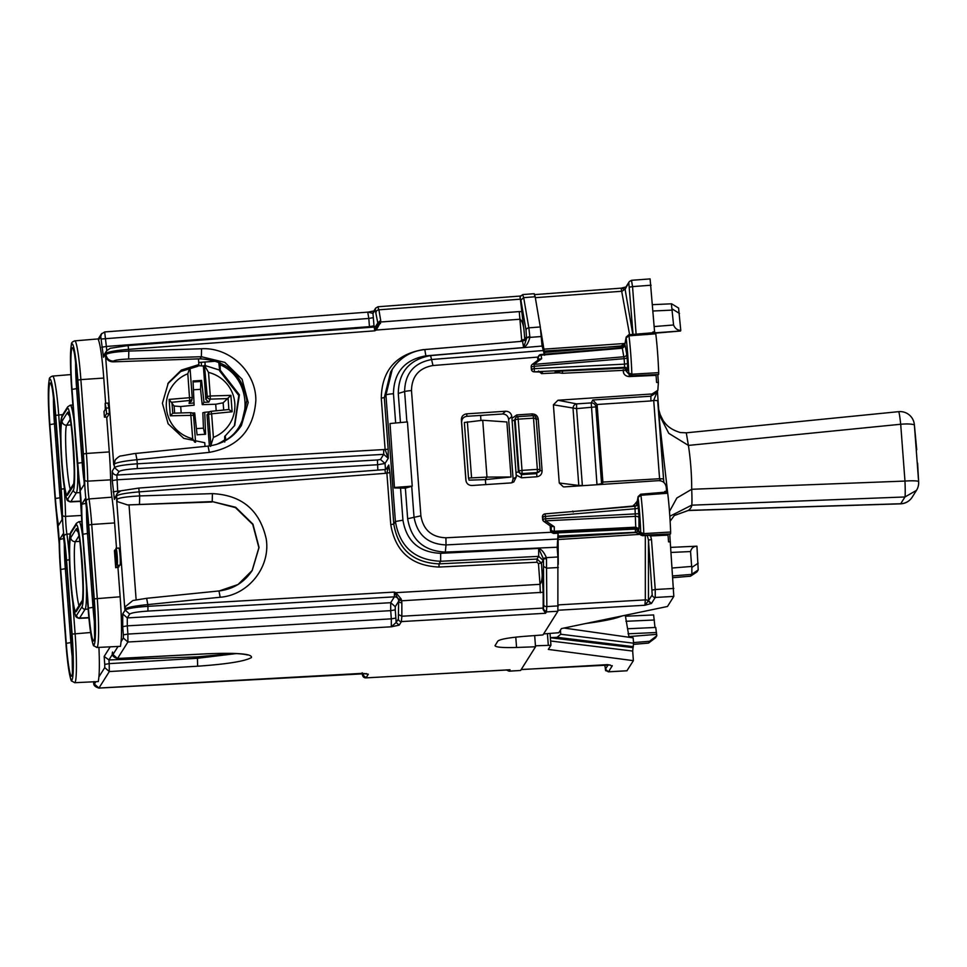<?xml version="1.0" encoding="UTF-8"?>
<svg xmlns="http://www.w3.org/2000/svg" width="967" height="967" viewBox="0 0 967 967"><rect width="100%" height="100%" fill="white"/><g stroke="black" fill="none" stroke-linecap="round" stroke-linejoin="round"><path stroke-width="1.45" d="M115.303 551.335L114.904 549.957L114.432 550.682L115.702 567.726L115.278 555.687L116.524 563.35A8.606 0.713 -93.7 0 0 117.116 565.417A8.606 0.713 -93.7 0 0 117.261 556.787A8.606 0.713 -93.7 0 0 115.992 548.253A8.606 0.713 -93.7 0 0 115.919 548.313L116.741 559.688L115.303 551.335L116.137 551.275M117.116 565.417L119.968 565.224A8.606 0.713 -93.7 0 0 120.113 556.593A8.606 0.713 -93.7 0 0 118.844 548.059L115.992 548.253M118.868 565.296L118.977 566.855L116.125 567.049M118.977 566.855L115.702 567.726M104.424 417.164L104.001 411.483L105.282 409.452L105.173 403.263A18.639 1.535 -93.7 0 0 106.128 408.098L106.551 413.779L104.424 417.164L107.277 416.982L109.404 413.598L106.551 413.779M109.404 413.598L108.981 407.917A18.639 1.535 -93.7 0 1 108.026 403.082L105.173 403.263M108.981 407.917L106.128 408.098M83.609 462.371L77.565 463.253A37.266 3.07 86.3 0 0 80.696 490.064L84.238 484.443A37.266 3.07 86.3 0 0 83.102 454.442L77.578 380.672M88.432 525.54L85.301 498.646L81.76 504.266L86.595 503.142M55.397 498.476A37.266 3.07 86.3 0 0 58.528 525.299L62.069 519.666A37.266 3.07 86.3 0 0 60.945 489.677L55.409 415.822A37.266 3.07 86.3 0 0 49.873 383.295A37.266 3.07 86.3 0 0 49.873 424.622L55.397 498.476L61.453 497.594M483.802 415.206L480.587 415.713L480.95 420.452M483.899 415.206L480.587 415.713M464.353 422.494L468.512 478.036L464.353 422.494L482.726 420.27L486.981 477.082L468.512 478.049L469.08 480.152L485.386 479.62L486.981 477.082L511.011 476.997L485.386 479.62L485.748 484.588M86.22 501.136A17.599 1.45 86.3 0 1 84.625 479.862A2.865 1.475 -0.9 0 0 87.719 481.143A14.735 1.209 86.3 0 0 89.061 498.948A2.865 1.982 171.7 0 0 86.22 501.136A41.17 3.397 86.3 0 1 88.71 524.996L94.246 598.851L120.15 596.784L117.962 567.569M116.511 548.216L114.614 522.929A44.434 3.663 86.3 0 0 111.918 497.171A14.336 1.185 86.3 0 1 110.625 479.85L87.719 481.143A44.035 3.626 86.3 0 0 86.414 453.463L83.392 453.982A41.17 3.397 86.3 0 1 84.625 479.862M105.645 403.239L103.759 378.061L80.877 379.608A44.035 3.626 86.3 0 0 74.713 340.868C72.356 341.726 71.256 342.862 71.437 344.3C70.047 351.323 70.144 366.517 71.727 389.882L71.727 389.882A41.17 3.397 86.3 0 1 71.739 344.204A41.17 3.397 86.3 0 1 77.856 380.128L80.877 379.608L86.414 453.463L109.295 451.915A44.434 3.663 86.3 0 1 110.625 479.85M109.295 451.915L106.684 417.019M63.133 533.869A37.266 3.07 86.3 0 1 66.264 560.691L63.133 533.869L59.591 539.501L64.426 538.377M205.222 653.861L205.403 653.849C237.229 652.556 252.568 653.789 251.42 657.572C245.002 661.259 227.076 664.148 197.631 666.203L197.449 658.273L236.226 653.595M482.726 420.27L506.877 421.975L511.011 476.997M234.135 653.499L197.341 656.871L108.92 659.929L104.158 656.448L104.75 664.414L109.198 663.64L109.307 671.569L104.75 667.593L104.75 664.414M167.775 383.766L180.708 371.509L197.824 366.288L198.888 364.595L198.465 358.878L200.036 358.83C226.798 360.34 242.403 374.229 246.839 400.519L240.819 426.399M252.085 570.663L258.878 547.673L252.75 524.44L235.452 507.615L212.22 501.583L235.694 507.276L252.955 524.162L259.059 547.419L252.254 570.397L238.051 584.503L219.05 590.994M117.394 501.619L116.838 499.371L117.394 501.619L127.584 504.943L211.954 502.006M138.764 488.069L384.842 469.575L388.13 467.605L384.878 469.551L385.482 473.334L139.369 491.852C126.387 492.94 118.784 494.294 116.584 495.926A4.303 4.255 -147.8 0 1 117.225 493.351L114.408 499.383L116.584 495.926L116.838 499.371C119.05 497.787 126.665 496.639 139.671 495.926L138.764 488.069L120.935 490.801L117.225 493.351A4.303 4.255 -147.8 0 1 117.394 493.11M139.49 503.892L139.671 495.926L212.414 493.629L212.22 501.583L127.584 504.943M252.254 570.385C244.385 582.327 233.289 589.193 218.977 590.958L220.174 597.243L147.818 604.593L146.621 598.307L133.204 600.471M125.263 606.708L125.142 610.104L129.699 614.081L127.293 617.913L127.293 625.854L127.293 617.913L122.724 613.936L125.142 610.104C127.342 608.497 134.945 607.24 147.939 606.321L147.818 604.593C134.848 605.898 127.257 607.373 125.057 609.017L125.263 606.708L132.805 600.58M377.831 470.083L377.432 459.978L380.466 459.482L383.706 454.345L383.706 449.57L137.266 463.809L136.963 459.724C123.994 461.029 116.403 462.504 114.203 464.148L115.266 459.857L113.743 464.873L105.524 355.227C106.237 359.398 108.703 361.61 112.958 361.851L198.465 358.878M198.888 364.595L181.421 370.047L168.367 382.787L162.408 403.215L168.101 423.764L183.754 438.365L204.75 442.705L205.016 446.403M232.322 435.912L241.399 425.516L248.205 402.55L242.101 379.282L224.84 362.395L201.366 356.714L200.036 358.83M208.074 446.138L209.319 452.375L136.963 459.724L135.706 453.487M128.635 359.011C119.944 359.386 114.868 360.099 113.393 361.138C109.162 360.884 106.684 358.672 105.983 354.502C108.195 352.907 115.81 351.77 128.816 351.057L128.635 359.011L201.366 356.714L201.559 348.761C230.001 347.093 256.364 372.307 255.832 400.676C253.656 429.807 238.16 447.044 209.319 452.375M534.098 293.799L535.162 296.76L523.691 297.643L522.651 294.681M542.076 346.053L540.299 326.967L535.162 296.76M543.394 558.406L546.367 557.645C544.167 552.483 541.605 549.413 538.667 548.422L543.454 558.962L546.476 558.648L546.367 557.645L557.886 556.968L557.149 547.225M557.886 556.968L557.874 611.241L542.983 634.932L523.51 636.419C508.594 637.688 500.036 639.247 497.836 641.097L495.007 645.751M626.918 670.76L633.385 660.666L548.313 649.413L550.924 645.267L535.452 645.811L534.678 635.561L535.525 646.778L520.621 670.469L509.053 671.195L510.044 669.744L509.077 669.889M440.662 553.329L538.667 548.422L538.667 556.363L440.662 561.271L439.03 563.87C413.211 562.709 398.138 549.437 393.787 524.066L395.406 521.491L402.937 520.186C406.563 541.339 419.134 552.375 440.662 553.329L440.662 561.271C414.831 560.123 399.746 546.863 395.406 521.491L385.93 395.032L392.3 369.321C400.036 357.657 410.878 351.069 424.851 349.558L522.627 341.254L525.794 339.332L526.435 336.758L524.743 339.453L524.235 332.648C523.751 325.819 522.385 321.334 520.149 319.219L376.223 330.049L380.732 322.011L377.952 323.727L375.22 309.875L372.984 313.441L368.161 312.099M395.66 423.014L393.46 393.726C393.895 372.307 404.702 359.688 425.867 355.856L523.618 347.552L522.555 341.303M529.819 336.395L529.868 337.386L526.858 337.628L529.819 336.395L528.84 327.837L523.691 297.643L520.899 300.072L520.041 297.703L520.56 295.842M541.363 336.516L529.868 337.386C528.466 342.789 526.374 346.174 523.618 347.552L526.858 337.628M524.235 332.648L520.077 296.615M546.476 558.648L546.838 606.563A2.865 1.777 0 0 1 543.744 604.979L543.454 558.962L543.188 560.352L538.667 556.363L536.975 559.059L541.496 563.048L538.45 563.568L536.951 562.238L536.975 559.059L439.03 563.87L439.006 567.049C411.471 565.804 395.382 551.649 390.753 524.585L393.787 524.066L389.931 472.585L386.885 473.105L388.77 465.03L386.099 469.273M127.293 617.913L390.704 602.695L395.261 606.672L398.73 601.172A2.865 1.777 180 0 0 401.849 602.755L401.619 600.785L543.188 592.275L543.176 609.597L545.581 613.259L546.428 611.918L557.874 611.241M385.482 469.454L385.035 463.471L388.275 458.31L388.166 449.087L385.132 449.607L388.275 458.31L383.706 454.345L137.266 468.584C126.87 469.297 120.778 470.288 119.014 471.57L116.838 475.039L377.432 459.978M390.668 371.92L384.31 397.606L385.93 395.032A7.168 0.81 -4.3 0 1 393.46 393.726M535.525 646.778L516.559 647.467L515.786 637.144M495.08 645.472C495.031 647.201 502.199 647.866 516.559 647.467M543.188 592.275L541.496 563.048L543.188 560.352M540.323 592.771L540.009 584.334C541.907 581.832 542.572 576.997 542.003 569.853M522.168 311.628L519.255 311.579L521.697 339.985L524.743 339.453L524.694 340.493M106.708 350.61L104.134 354.684L103.493 357.258L105.911 353.414L105.524 355.227M106.793 350.477L106.358 346.452L106.769 350.513M127.293 625.854L127.898 634.074L123.341 634.86L122.724 626.652L127.293 625.854L390.704 610.648L391.321 618.856L395.878 618.07L396.144 622.494L391.321 626.797L399.178 625.153L396.144 622.494L398.38 618.94L398.646 599.903L401.619 600.785L401.16 598.996L395.89 592.662L394.379 592.082L147.939 606.321L147.939 611.084C137.544 611.809 131.464 612.8 129.699 614.081M398.646 599.903L394.379 592.082L394.379 596.857L147.939 611.084M401.16 598.996L398.404 599.057A4.303 4.255 32.2 0 0 394.379 596.857L390.704 602.695L390.704 610.648L395.261 609.851L395.878 618.07M538.45 563.568L540.009 584.334L395.89 592.662L395.37 593.919M201.559 348.761L128.816 351.057L128.079 345.557L374.205 327.039L374.809 330.823L376.223 330.049L375.522 328.937L377.952 323.727M128.079 345.557L110.262 348.289L106.539 350.84L105.911 353.414C108.111 351.795 115.702 350.429 128.684 349.341L374.809 330.823L375.522 328.937M374.314 310.878L367.871 312.16M380.514 323.522L377.819 324.356A4.303 4.255 32.2 0 1 377.456 325.093L377.456 325.093A4.303 4.255 32.2 0 1 374.253 327.064M519.255 311.579L380.732 322.011L380.696 320.428L377.879 322.857L375.426 326.761M375.752 308.014L373.407 311.725A2.865 2.841 32.2 0 0 372.984 313.441L373.987 325.867L369.43 326.653L106.358 346.452L104.678 331.983M362.722 673.395L361.9 673.37M98.815 688.045L362.033 673.37L368.306 674.217A2.865 2.841 -147.8 0 1 366.469 673.685M72.743 601.994L75.1 633.566A44.035 3.626 86.3 0 1 74.701 682.702L98.308 681.578L98.912 676.876A44.434 3.663 86.3 0 0 98.924 647.382M117.37 658.491L112.982 654.502L112.547 652.048C111.531 655.082 113.175 657.246 117.466 658.539M122.724 613.936L122.724 626.64M88.71 524.996L91.732 524.477L97.268 598.331A44.035 3.626 86.3 0 1 96.869 647.479L120.464 646.343L121.08 641.641A44.434 3.663 86.3 0 0 120.15 596.784M101.692 333.53L100.749 336.516L103.493 357.258M100.749 336.516L98.477 340.13A44.434 3.663 86.3 0 1 103.759 378.061M98.477 340.13L98.271 338.909L101.39 333.953L104.726 331.935L367.811 312.136M541.677 358.66L533.977 364.402A2.865 1.68 -126.7 0 0 532.333 364.354L539.417 359.071L541.677 358.66L540.904 354.514L622.24 347.624L624.126 358.672L627.136 358.153L627.547 363.616L624.537 364.148L624.525 367.327A2.865 2.841 -147.8 0 1 627.547 369.974L626.785 371.195A2.865 2.841 -147.8 0 0 626.35 369.877M622.24 347.624L622.47 348.217L541.085 355.131A2.865 2.236 170.3 0 0 538.305 357.56L537.749 360.316M624.9 343.648L621.467 345.642L624.44 346.029L624.815 344.615A2.865 2.841 -147.8 0 1 624.392 346.331L624.404 346.319A2.865 2.841 -147.8 0 1 622.301 347.624M622.47 348.217L625.25 345.787L624.815 344.615A2.865 2.841 -147.8 0 1 624.404 346.319L622.277 347.6L540.904 354.514A2.865 2.841 32.2 0 0 538.305 357.56L538.655 359.639M541.665 372.053L534.135 371.86A2.865 1.741 -88.2 0 0 534.388 371.836L534.219 366.312L624.126 358.672L624.537 364.148L534.388 368.657C531.282 368.971 530.653 369.213 532.491 369.37M542.112 372.102L534.388 371.836L624.525 367.327L624.053 368.076L626.362 369.769A8.606 0.713 86.3 0 1 626.253 370.156A8.606 0.713 86.3 0 1 626.169 370.216L562.298 373.286L555.058 372.198M635.766 528.272L635.404 529.082L638.305 531.101L638.969 528.78L635.887 527.184L554.284 531.27L554.212 532.346L635.766 528.272A2.865 2.841 32.2 0 1 638.776 530.931L638.788 530.919A2.865 2.841 32.2 0 0 635.778 528.26L634.944 506.249L545.074 513.888M636.649 505.499A2.865 2.841 32.2 0 0 636.769 504.448L636.419 505.814M635.005 506.249A2.865 2.841 32.2 0 0 637.108 504.943L637.108 504.943A2.865 2.841 32.2 0 0 637.531 503.227L636.769 504.448L638.063 497.34L640.928 495.261A42.536 3.505 86.3 0 1 643.817 533.615L643.72 535.186L670.542 533.905L670.639 532.019A43.007 3.542 -93.7 0 0 667.713 493.243L667.435 491.985L640.698 494.21L638.111 496.603L636.504 505.427M638.969 528.78L638.969 517.913A2.865 1.777 0 0 0 635.887 516.33L545.702 520.838A2.865 1.354 124.7 0 1 543.841 521.431L551.625 526.822M551.202 526.169L554.284 526.785L554.284 531.27A2.865 1.777 180 0 1 551.202 529.686L550.525 530.762L550.15 525.806M535.585 419.062L538.244 419.219C537.652 415.786 535.609 414.021 532.116 413.912L516.777 414.928L511.93 418.373L511.785 416.535C511.18 413.102 509.138 411.338 505.632 411.241L466.65 413.84C463.205 414.408 461.44 416.426 461.368 419.896L465.876 480.212C466.481 483.633 468.524 485.398 472.017 485.507L511.011 482.92L513.779 482.001L516.305 476.864L515.991 472.44L518.397 471.969L518.965 470.917L515.121 419.69L518.191 419.158L517.768 416.656A2.865 2.865 0 0 0 515.677 417.78A2.865 2.841 -143.1 0 1 517.768 416.656L533.107 415.641L533.518 418.155L536.153 418.312A2.865 2.865 0 0 0 533.107 415.641L517.816 416.656M511.93 418.373L512.123 420.947L515.121 419.69A2.865 2.841 -143.1 0 1 515.677 417.78L514.541 420.464L518.397 471.969L521.455 474.616L522.035 473.564L537.35 472.561L537.35 469.382L522.023 470.385L522.035 473.564A2.865 2.828 28.3 0 1 518.965 470.917L522.023 470.385L518.191 419.158L533.518 418.155L537.35 469.382L539.985 469.539A2.865 2.828 -151.7 0 1 537.35 472.561L539.659 471.086A2.865 2.865 0 0 0 539.997 469.515L536.153 418.276L539.985 469.491M624.815 344.615L626.181 337.12L628.755 334.763L655.505 332.539L655.783 333.82A43.007 3.542 86.3 0 1 658.684 372.646L658.587 374.495L631.789 375.776M625.492 341.17L625.552 340.299M543.563 517.115C541.725 516.958 542.354 516.716 545.461 516.39L545.037 513.888A2.865 2.865 0 0 0 542.439 516.982M543.744 519.46C542.294 519.206 542.934 518.965 545.642 518.735L545.461 516.39L635.367 508.751L638.377 508.231L637.531 503.227M638.776 530.931L639.671 533.01L639.767 531.729L641.737 534.509L643.72 535.186L670.542 533.905M639.767 531.729L640.928 533.857L643.732 535.198M531.366 369.201L531.197 366.868L534.219 366.312L533.977 364.402L623.933 356.763A2.865 2.236 170.3 0 0 626.713 354.333L627.136 358.153M658.684 372.646L631.862 374.229L628.755 373.081A39.671 3.264 86.3 0 0 626.133 337.894L628.997 335.827A42.536 3.505 86.3 0 1 631.862 374.229L631.753 375.776L658.587 374.495M628.997 335.827L628.707 334.872L628.997 335.827L655.783 333.82M625.492 370.252L629.65 374.991L631.753 375.776L629.626 374.966M638.969 517.913L638.788 513.707L545.642 518.735L545.702 520.838L554.284 526.785M670.639 532.019L643.817 533.615L640.722 532.491A39.671 3.264 86.3 0 0 638.063 497.34L638.111 496.603M640.928 495.261L640.638 494.33L640.928 495.261L667.713 493.243M234.365 425.939L238.813 395.515L219.763 371.074L220.283 370.252L239.393 394.814L234.727 425.371L224.67 436.552L224.719 442.04M219.763 371.074L218.735 362.142M572.706 511.084L573.201 512.099M562.371 373.226L562.625 371.026L624.053 368.076M555.239 371.775L562.625 371.026M225.19 435.718L225.891 440.396M220.283 370.252L220.017 362.685M220.234 364.837L221.963 365.623C250.018 379.004 253.257 422.144 227.463 439.103L228.055 439.066M225.879 440.13L227.463 439.103M601.571 484.431A4.303 4.267 36.9 0 0 601.583 483.73L595.817 406.889L597.074 404.557L602.888 482.074L602.368 484.37M597.002 484.733L582.364 485.7M602.876 482.001L601.583 483.73L596.977 484.515L591.224 402.913L576.586 403.88L576.586 408.63L553.402 404.786L559.252 482.992L563.362 486.86L564.45 486.885L658.575 480.647C662.939 480.78 665.501 482.992 666.239 487.271L666.541 491.176L664.764 491.454L664.825 492.203M597.074 404.557L592.795 400L591.224 402.913A4.303 4.255 -151.7 0 1 595.817 406.889L576.586 408.63L582.352 485.482L578.798 485.47L573.044 408.63A4.303 3.856 -79 0 1 576.586 403.88L557.959 400.241L553.402 404.786M678.592 308.159L680.768 330.412C677.408 330.279 675.002 328.466 673.576 324.985L671.388 303.843M678.677 308.11L671.594 303.795L652.556 304.665M680.442 330.992L655.626 332.793M672.295 568.004L691.659 566.432L691.852 567.424L691.852 574.193L690.559 576.187L673.02 577.686L690.547 576.163L696.941 571.944L698.21 569.926L696.941 546.234C693.593 546.319 691.453 548.084 690.547 551.553L671.122 552.447M691.659 566.432L690.547 551.553M648.603 643.019L649.582 641.278L656.774 635.79L655.505 637.809L648.494 643.091L633.506 644.373M648.555 643.067L655.505 637.809M656.774 635.79L655.747 627.45L627.583 628.755M654.985 627.486L653.619 614.939L625.456 616.245M625.238 342.475L624.368 346.355M642.644 535.682L642.886 534.497L642.644 535.682M669.623 533.953L642.668 535.694L640.722 535.053L639.453 531.959M558.95 372.778L541.568 373.637L538.546 370.977M466.034 481.143L461.622 422.337C461.706 418.868 463.471 416.85 466.916 416.306L502.502 414.009C505.995 414.118 508.038 415.883 508.642 419.315L513.102 478.967L511.99 482.763M558.08 532.865L635.404 529.082L635.379 532.261L558.08 536.044L558.08 532.865L557.222 547.225L445.316 552.097C423.788 550.997 411.241 539.876 407.651 518.723L405.366 488.154L394.488 487.96L390.015 423.534L394.488 487.96M544.53 355.264L542.149 346.041L430.593 355.59C409.44 359.434 398.67 372.065 398.271 393.472L400.447 422.567M543.805 350.489L432.128 359.47C414.178 362.637 405.004 373.322 404.617 391.538L398.271 393.472M390.015 423.534L407.433 421.914L412.244 486.135L405.366 488.154M411.712 486.268L413.997 516.801C417.103 534.775 427.777 544.155 446.029 544.917L445.316 552.097M406.889 421.963L404.617 391.538A7.168 0.81 175.7 0 1 411.495 390.583L420.887 515.834C423.316 529.892 431.657 537.205 445.92 537.797L446.029 544.917L557.935 539.03M537.628 358.636L537.954 357.077L433.011 365.526C418.977 367.992 411.809 376.344 411.495 390.571M537.954 357.077L538.728 355.844A2.865 2.865 0 0 1 540.916 354.514M557.862 533.228L553.523 533.433L551.081 532.273L550.525 530.762M412.244 486.135L394.802 487.453M669.732 533.941L673.818 596.397L667.484 606.478L561.416 628.586L558.805 632.732L543.611 633.917M550.924 645.267L550.042 633.554L550.936 645.231M521.177 669.587L607.542 664.631L610.407 665.151M521.237 669.49L610.262 665.006M612.268 665.671L612.244 665.828A2.865 2.841 -147.8 0 1 610.165 665.091M673.818 596.397L655.239 597.473A2.865 2.841 -147.8 0 1 652.205 594.814L648.458 600.773L651.492 603.432L644.88 605.269L558.128 610.225M558.08 536.044L558.273 564.232M652.205 594.814L648.458 540.057L648.458 600.773L644.88 605.269L645.327 599.903L558.322 604.883M673.818 588.444L655.239 589.519L651.492 539.538L648.458 540.057L647.286 535.464M651.323 603.589L648.373 601.208A2.865 1.777 0 0 0 645.327 599.903L645.327 535.561M654.647 332.612L650.102 278.907M624.44 346.029L544.216 351.057L540.698 329.687M629.602 334.691L621.128 288.251L625.117 289.338A2.865 2.841 -147.8 0 1 625.54 287.622A2.865 2.841 -147.8 0 1 625.552 287.622L629.287 281.663L625.117 289.338L632.793 334.425M625.722 287.344L624.984 289.133L622.192 291.212L535.319 297.691M544.216 351.057L544.747 354.913M558.189 537.41L635.476 532.539L638.305 531.101L635.476 532.539L640.952 534.243M651.492 539.538L650.61 535.948L648.966 535.392M638.353 531.246L639.55 532.744M667.992 534.473L668.04 535.126L650.61 535.948L650.573 535.307M656.013 374.628L656.593 382.448L658.394 382.485L657.79 374.531M626.338 371.304L629.65 374.991M623.256 369.624C623.002 373.83 624.984 376.151 629.203 376.598L629.275 373.407M652.084 393.968L657.85 390.269L656.653 392.493L650.876 396.204L652.084 393.968L557.959 400.241M657.85 390.269L658.394 382.485M663.882 482.473L663.543 478.907L659.579 478.725L660.449 480.768M663.531 478.87L657.681 400.604L653.704 400.411L657.185 391.526M633.385 660.666L632.672 651.057L550.61 640.988M560.449 630.133L560.751 634.255L633.566 643.188L632.672 651.057M632.829 647.612L550.368 637.749M633.566 643.188L633.167 637.857L564.027 628.042M551.275 637.616L557.065 637.313L633.397 646.669M560.751 634.255L557.065 637.313M666.601 492.058L666.541 491.176M625.286 615.266L629.034 637.265M512.123 420.947L515.991 472.44M652.822 332.019L654.586 331.754L652.822 332.019L652.87 332.757M670.336 541.907L668.548 541.871L668.04 535.126M539.828 470.711L542.1 470.711L538.244 419.219M666.529 491.188L664.764 491.454M205.246 365.453L204.98 362.021M194.113 405.185L193.049 380.974L194.113 405.185L180.708 406.539L174.108 406.031L169.092 399.395L192.228 397.485A2.865 2.804 11.7 0 1 192.131 398.44A2.865 2.865 0 0 0 192.228 397.461L189.991 367.617L192.215 397.437M196.41 428.611L203.445 428.151L202.84 412.74L204.726 412.293L205.596 434.243L197.087 434.799L194.681 412.945L197.099 434.932M216.197 410.794L215.701 404.242L202.224 404.653L200.544 389.326L200.822 381.457L201.559 380.418L203.977 402.272L202.224 404.653M215.701 404.242L223.147 402.816L230.895 395.358L210.286 395.987L210.202 399.129A2.865 2.792 24.5 0 1 207.228 396.494L210.286 395.987L208.521 372.416L204.46 365.381L203.372 366.034A42.101 41.69 32.2 0 0 198.126 365.804M203.445 428.151L204.786 434.425M193.049 380.974L201.559 380.418M209.355 445.944L207.023 414.831L209.561 411.797M209.271 411.833L204.726 412.293M194.681 412.945L192.131 413.03M191.623 400.398L189.085 403.42L193.92 402.937M203.977 402.272L208.836 402.127L210.202 399.129L228.055 398.585M203.372 366.034L205.874 399.468L208.836 402.127M228.115 398.525L228.865 409.524L232.116 411.761L230.895 395.358M211.157 411.301L228.865 409.524L211.12 411.301A2.865 2.853 72.3 0 0 208.57 414.335L211.628 413.816L213.393 437.386L210.528 446.416M189.085 403.42L189.701 400.471A2.865 2.804 11.7 0 0 192.131 398.44M171.921 402.212L172.767 413.199L170.313 415.81L169.092 399.395M193.557 415.278A2.865 2.865 60.8 0 0 190.644 412.643L192.687 438.752L194.633 442.112M205.874 399.468L207.228 396.494L204.46 365.381M171.945 402.26L189.701 400.471L187.816 373.77L189.967 367.4M658.551 412.208L660.171 414.529A277.058 277.058 0 0 0 658.237 408.062M658.696 414.287L668.342 498.779M663.531 421.225L658.612 413.127M670.131 521.189L674.325 515.508L688.419 510.395L900.7 503.734A14.336 14.191 32.2 0 0 912.207 497.147A14.336 14.336 0 0 1 900.519 503.843A14.336 1.559 -91.8 0 0 900.7 503.734L904.967 496.965A14.336 0.701 -92.2 0 0 904.967 481.07L900.7 424.259L688.419 445.412L686.292 432.914M669.478 511.458L676.864 497.993L691.707 489.278A296.942 294.645 -159.3 0 0 688.419 445.412L668.801 433.361L658.648 413.622M898.657 411.664A14.336 0.798 -95.7 0 1 900.7 424.259C906.804 423.703 911.361 423.897 914.371 424.827A14.336 8.957 -5.4 0 0 914.347 424.573A14.336 14.336 0 0 0 898.657 411.664L686.377 432.817L680.321 432.539C667.375 428.647 664.692 422.132 663.374 421.02L660.171 414.529M918.626 483.295A14.336 11.229 177.1 0 0 918.65 482.025L914.371 424.827L918.626 481.639A14.336 1.62 -4.3 0 0 904.967 481.07L691.707 489.278A14.336 0.701 -92.2 0 1 691.707 505.173A296.942 34.183 -2.5 0 1 688.419 510.395A14.336 1.559 -91.8 0 1 688.238 510.503L900.519 503.843M669.829 516.269L691.707 505.173L904.967 496.965L916.462 490.378A14.336 14.336 0 0 0 918.65 482.025A14.336 11.229 177.1 0 0 918.626 481.639L917.61 463.193M912.207 497.147L916.462 490.378M84.226 482.013A32.963 2.72 86.3 0 1 82.159 462.468L76.623 388.613L78.146 388.504M77.565 463.253L72.029 389.399L76.623 388.613A32.963 2.72 86.3 0 1 75.631 361.525M72.029 389.399A37.266 3.07 86.3 0 1 72.029 348.06A37.266 3.07 86.3 0 1 77.565 380.587M77.856 380.128L83.392 453.982M77.263 463.737L71.727 389.882L79.79 487.803A2.865 1.982 -8.3 0 1 79.778 487.573A41.17 3.397 86.3 0 1 77.275 463.713M79.778 487.573A17.599 1.45 86.3 0 1 81.361 508.847A2.865 1.475 179.1 0 1 81.349 508.702A2.865 1.475 179.1 0 1 81.361 508.569M94.246 598.851A41.17 3.397 86.3 0 1 94.246 644.518A41.17 3.397 86.3 0 1 88.13 608.581L82.594 534.727A41.17 3.397 86.3 0 1 81.361 508.847M85.301 498.646A37.266 3.07 86.3 0 1 88.42 525.456L93.956 599.31A37.266 3.07 86.3 0 1 93.956 640.65A37.266 3.07 86.3 0 1 88.42 608.122L82.884 534.268A37.266 3.07 86.3 0 1 81.76 504.266M62.069 517.236A32.963 2.72 86.3 0 1 60.002 497.691L54.466 423.836L55.989 423.739M49.873 424.622L54.466 423.836A32.963 2.72 86.3 0 1 53.475 396.748M82.594 534.727L88.118 608.606C90.475 639.84 93.763 647.116 93.775 645.714L96.869 647.479M79.838 488.021A2.865 1.982 -8.3 0 1 79.79 487.803L82.594 534.787M111.918 497.171L89.061 498.948A44.035 3.626 86.3 0 1 91.732 524.477L114.614 522.929M88.42 608.122L93.013 607.336L87.477 533.482L82.884 534.268M89 533.385L87.477 533.482A32.963 2.72 86.3 0 1 86.486 506.394M94.609 638.063L93.956 599.31M95.08 626.882A32.963 2.72 86.3 0 1 93.013 607.336L94.464 607.24M93.944 599.359L88.42 525.456M70.265 489.193A32.963 2.72 86.3 0 1 66.143 454.72A32.963 2.72 86.3 0 1 66.614 425.19L71.026 424.9M65.974 643.817L60.438 569.95L65.974 643.817A41.17 3.397 86.3 0 0 72.09 679.741A41.17 3.397 86.3 0 0 72.09 634.086L66.554 560.231A41.17 3.397 86.3 0 0 64.052 536.359A2.865 1.982 -8.3 0 1 66.892 534.183L70.144 533.929M81.518 515.471L65.563 516.378A14.735 1.209 86.3 0 0 66.892 534.183A44.035 3.626 86.3 0 1 69.249 555.59M64.015 485.519L64.475 488.673M62.456 515.097A41.17 3.397 86.3 0 0 61.235 489.217L64.245 488.686A44.035 3.626 86.3 0 1 65.563 516.378A2.865 1.475 179.1 0 1 62.456 515.097A17.599 1.45 86.3 0 0 64.052 536.359M61.235 489.217L55.699 415.351L62.831 414.553M60.438 569.95A41.17 3.397 86.3 0 1 59.205 544.07A17.599 1.45 86.3 0 0 57.609 522.809A41.17 3.397 86.3 0 1 55.119 498.936L49.571 425.117C47.987 401.74 47.891 386.546 49.281 379.535C49.099 378.097 50.187 376.949 52.556 376.09A44.035 3.626 86.3 0 1 58.709 414.831L60.51 438.813M72.09 634.086L90.62 632.515M88.879 617.611L79.572 618.058L85.12 609.246L88.154 609.101M81.772 521.443L78.968 521.672A44.035 3.626 86.3 0 1 82.763 537.132M86.389 585.422A44.035 3.626 86.3 0 1 85.12 609.246A2.865 2.841 -147.8 0 1 82.098 606.587L76.562 615.399A41.17 3.397 86.3 0 1 70.446 579.475A41.17 3.397 86.3 0 1 70.446 533.808A2.865 2.841 -147.8 0 1 70.881 532.104L69.334 541.073L70.095 574.652C71.582 595.745 73.383 609.319 75.486 615.375C75.462 616.753 76.695 617.744 79.185 618.36L88.904 617.901M76.562 615.399A2.865 2.841 -147.8 0 0 79.572 618.058A44.035 3.626 86.3 0 1 79.185 618.36M67.835 498.936A41.17 3.397 86.3 0 1 61.719 463A41.17 3.397 86.3 0 1 61.719 417.345A2.865 2.841 -147.8 0 1 62.154 415.641L60.607 424.61L61.368 458.189C62.855 479.281 64.656 492.856 66.759 498.912C66.735 500.277 67.968 501.281 70.458 501.897A44.035 3.626 86.3 0 0 70.857 501.595L76.393 492.783A2.865 2.841 -147.8 0 1 73.383 490.124L67.835 498.936A2.865 2.841 32.2 0 0 70.857 501.595L81.059 501.099M77.65 468.499A44.035 3.626 86.3 0 1 76.393 492.783L80.37 492.59M72.863 404.992L70.24 405.209A44.035 3.626 86.3 0 1 74.036 420.669M49.583 425.081A41.17 3.397 86.3 0 1 49.583 379.427A41.17 3.397 86.3 0 1 55.699 415.351M66.264 560.691L71.8 634.545A37.266 3.07 86.3 0 1 71.8 675.873A37.266 3.07 86.3 0 1 66.264 643.345L60.728 569.49A37.266 3.07 86.3 0 1 59.591 539.501M62.045 519.763L60.945 489.677M51.541 385.724L51.263 385.325C51.686 382.884 53.052 393.061 55.397 415.858L55.409 415.822M471.545 477.589L467.363 421.842M70.18 419.521L66.614 425.19A4.303 4.255 -147.8 0 1 62.009 421.213A37.266 3.07 86.3 0 0 62.009 462.54A37.266 3.07 86.3 0 0 67.545 495.068A4.303 4.255 32.2 0 1 68.186 492.493L73.552 483.971M69.322 415.568A4.303 4.255 -147.8 0 1 67.557 412.401A37.266 3.07 86.3 0 1 73.093 444.929A37.266 3.07 86.3 0 1 73.093 486.256L67.545 495.068M73.54 484.02A4.303 4.255 32.2 0 0 73.093 486.256M72.924 662.105A32.963 2.72 86.3 0 1 70.857 642.559L72.307 642.463M66.264 643.345L70.857 642.559L65.321 568.705L66.844 568.608M60.728 569.49L65.321 568.705A32.963 2.72 86.3 0 1 64.33 541.617M112.74 653.873L108.92 659.929L109.198 663.64L197.449 658.273L197.341 656.871M66.554 560.231L69.358 559.724M49.571 425.117L55.119 498.936M60.425 569.986L59.192 543.938L55.107 498.972M82.098 606.587A41.17 3.397 86.3 0 0 82.11 560.933A41.17 3.397 86.3 0 0 75.994 525.008A2.865 2.841 -147.8 0 1 76.417 523.292L70.881 532.104M75.994 525.008L70.446 533.808M73.383 490.124A41.17 3.397 86.3 0 0 73.383 444.469A41.17 3.397 86.3 0 0 67.267 408.545A2.865 2.841 -147.8 0 1 67.69 406.829L62.154 415.641M67.267 408.545L61.719 417.345M66.276 560.763L71.8 634.545M67.557 412.401L62.009 421.213M78.992 605.656A32.963 2.72 86.3 0 1 74.87 571.183A32.963 2.72 86.3 0 1 75.341 541.653L79.753 541.375M76.272 611.531A37.266 3.07 86.3 0 1 70.736 579.015A37.266 3.07 86.3 0 1 70.736 537.676L76.284 528.876A37.266 3.07 86.3 0 1 81.82 561.392A37.266 3.07 86.3 0 1 81.82 602.731L76.272 611.531A4.303 4.255 32.2 0 1 76.913 608.968L82.28 600.434M78.907 535.984L75.341 541.653A4.303 4.255 -147.8 0 1 70.736 537.676M78.049 532.031A4.303 4.255 -147.8 0 1 76.284 528.876M82.268 600.483A4.303 4.255 32.2 0 0 81.82 602.731M114.408 499.383L112.281 480.587L116.838 479.801L377.432 464.752L385.035 463.471L380.466 459.482M120.766 490.861L117.684 491.091L117.817 492.59M388.13 467.605L388.77 465.03L389.931 472.585M112.281 480.587L112.281 471.05A4.303 4.255 32.2 0 0 116.838 475.039L117.684 491.091L113.127 491.877M137.266 468.584L137.266 463.809C124.272 464.728 116.669 465.985 114.457 467.593L119.014 471.57M112.281 471.05L114.457 467.593L114.203 464.148L113.743 464.873M212.414 493.629C241.762 495.092 259.676 510.105 266.167 538.667C270.929 566.674 248.592 595.14 220.174 597.243M113.393 361.138L112.958 361.851M241.399 425.516C233.53 437.459 222.434 444.312 208.123 446.089L133.966 453.632L121.165 455.928C120.065 455.687 118.107 457.004 115.266 459.869L115.605 459.373M402.937 520.186L400.531 488.069M425.867 355.856L424.803 349.607M540.299 326.967L528.84 327.837A2.865 2.236 -9.7 0 0 526.036 330.267L520.899 300.072M526.036 330.267L526.435 336.758M520.621 670.469L509.198 671.098L506.793 670.022M543.744 566.589L546.838 568.173L558.322 567.508M543.744 604.979L543.394 609.258L546.428 611.918L546.838 606.563L558.322 605.886M388.166 449.087L384.31 397.606L381.276 398.126L385.132 449.607L383.706 449.57M381.276 398.126C381.82 370.712 395.636 354.575 422.712 349.703L422.724 349.788M422.712 349.703L460.618 346.512M520.403 341.496L521.697 339.985M385.482 473.334L386.885 473.105L390.753 524.585M439.006 567.049L536.951 562.238M369.491 327.39L368.814 318.445L373.371 317.66M374.096 327.039L373.987 325.867M395.261 606.672L395.261 609.851M399.178 625.153L401.414 621.588L545.581 613.259M398.38 618.94A2.865 2.841 32.2 0 0 401.414 621.588L401.849 616.233L543.188 608.074M401.849 602.755L401.849 616.233L398.73 614.649M205.403 653.849L117.539 658.491L127.898 642.015L391.321 626.797L391.321 618.856L127.898 634.074L127.898 642.015L123.341 638.039L123.341 634.86M520.053 299.202L378.895 309.815L377.831 306.853M380.696 320.428L378.895 309.815A2.865 2.236 -9.7 0 0 376.078 312.244M367.75 312.184L368.814 318.445L101.172 339.018M520.439 296.035L377.952 306.757L375.643 308.171L375.22 309.875M362.202 673.044C362.359 676.344 363.604 677.952 365.937 677.879L510.044 669.744M362.178 672.754L363.036 675.123L364.063 673.491M368.306 674.217L366.07 677.782L363.036 675.123M197.631 666.203L109.307 671.569L98.948 688.045L94.391 684.056L93.968 681.554M95.878 681.687L94.391 684.056M104.75 667.593L98.912 676.876M118.047 646.464L112.982 654.502M123.341 638.039L121.08 641.641M124.84 609.367L116.62 499.709M101.789 347.238L106.358 346.452M136.142 599.818L129.022 504.883M198.731 362.468L216.076 361.162M104.158 656.448L110.202 646.838M553.523 533.433L554.212 532.346A2.865 2.841 -147.8 0 1 551.202 529.686L551.202 526.532M536.141 418.252A2.865 2.841 36.9 0 0 533.131 415.641M625.25 345.787L626.713 354.333M627.547 363.616L627.547 369.974M638.788 513.707L638.377 508.231M621.757 616.003A68.802 7.748 -4.3 0 1 585.881 623.485M225.19 365.381L221.963 365.623M578.858 485.93A4.303 3.868 97.2 0 1 578.798 485.47L559.252 482.992M672.452 310.105L653.039 310.999M679.499 313.489L672.488 309.114M680.538 330.98L655.686 333.095M673.576 324.985L654.2 326.556M672.887 575.909L691.659 574.386M691.852 567.424L698.21 563.169M691.852 574.193L698.21 569.926M648.458 643.055L633.506 644.324M649.582 641.278L633.518 642.584M656.69 634.352L628.925 636.6M656.545 632.503L628.042 633.808M654.417 619.992L625.915 621.298M542.535 372.077L541.568 373.637M466.65 413.84L466.916 416.306M461.368 419.896L461.622 422.337M505.632 411.241L502.502 414.009M511.785 416.535L508.642 419.315M516.305 476.864L513.102 478.967M433.011 365.526L430.593 355.59M420.887 515.834L407.651 518.723M551.081 532.273L445.92 537.797M547.431 633.699L548.289 645.086M627.051 670.747L608.497 671.787L612.244 665.828M608.352 671.787L605.451 669.128L604.822 665.381M608.183 664.788L605.451 669.128M651.492 603.432L655.239 597.473L655.239 589.519L652.205 590.051M640.106 534.364L558.273 539.513M651.105 285.217L632.551 286.607L631.487 280.357M633.047 334.401L628.864 283.379M624.936 343.466L544.01 349.147M636.105 334.147L632.551 286.607L629.505 287.126M629.444 281.445L631.548 280.309M621.624 347.661L621.418 345.932L544.324 352.411M656.061 375.341L629.203 376.598M637.277 501.111L633.361 505.995M592.795 400L650.876 396.204L650.888 400.954L653.704 400.411L659.579 478.725L602.888 482.074M650.888 400.954L597.074 404.484M536.818 476.767L536.794 473.6L521.455 474.616L521.491 477.795L536.818 476.767C540.263 476.199 542.028 474.181 542.1 470.711M516.173 475.027L521.491 477.795M516.777 414.928L516.982 416.813M532.116 413.912L532.297 415.689M205.173 365.453L204.919 362.033M201.499 365.877L201.233 362.311M181.18 412.933L180.708 406.539M174.64 413.139L174.108 406.031M193.497 389.786L200.544 389.326M223.691 410.044L223.147 402.816M193.134 381.953L200.822 381.457M207.023 414.831L208.57 414.335L210.818 444.421M210.141 411.591A2.865 2.865 0 0 1 211.12 411.301L211.628 413.816L232.116 411.761M172.767 413.199L190.608 412.655A2.865 2.865 0 0 1 193.569 415.302L170.313 415.81M213.393 437.386A34.401 34.063 32.2 0 0 208.521 372.416M216.475 444.433A41.557 41.158 32.2 0 0 224.707 439.804M193.557 415.314L195.576 442.282L193.569 415.302M187.816 373.77A34.401 34.063 32.2 0 0 192.687 438.752M633.566 505.983L633.506 505.161M623.606 373.008L623.401 370.349M116.04 549.885L114.904 549.957M73.71 350.501L73.432 350.102C73.843 347.661 75.221 357.838 77.553 380.635L83.089 454.49L84.202 484.527M70.458 501.897L81.071 501.389M60.933 489.713L55.397 415.858M247.286 654.961L245.92 654.599C238.619 653.233 225.081 653.003 205.306 653.897L117.454 658.539M69.225 414.843L68.947 414.444C71.413 411.604 76.188 486.316 73.516 484.104L73.722 483.693M65.961 643.841C68.319 675.063 71.606 682.339 71.606 680.937L74.701 682.702M78.968 521.672L76.417 523.292M70.24 405.209L67.69 406.829M71.788 634.582L72.44 673.286M77.952 531.306L77.674 530.907C80.14 528.067 84.915 602.779 82.243 600.567L82.449 600.156M218.977 590.958L146.621 598.307M534.207 293.702L522.772 294.572L520.041 296.676M506.539 670.034L509.065 671.195M390.68 371.896L392.3 369.321M374.217 327.039L377.456 325.093M365.937 677.879L509.198 669.889M93.956 681.602C92.941 684.636 94.573 686.8 98.888 688.093L366.602 673.636M52.556 376.09L70.821 374.58M74.713 340.868L98.271 338.909M198.731 362.492L216.149 361.187M637.108 504.943L634.968 506.237L545.05 513.876M625.564 340.299L626.181 337.12M531.366 369.176A2.865 2.865 0 0 0 534.147 371.86M542.439 516.946L542.62 519.279A2.865 2.865 0 0 0 543.841 521.418M532.333 364.354A2.865 2.865 0 0 0 531.197 366.868M585.603 623.546L613.416 618.747L622.615 615.822M570.337 511.724L636.491 505.741M680.502 331.028L655.686 333.132M670.747 547.382L696.881 546.186M625.951 338.317L625.214 342.294M626.314 286.861L621.261 288.142L534.703 294.609M626.979 670.796L608.424 671.835C604.024 669.128 606.466 673.383 604.81 665.405M650.09 278.907L631.536 280.309M657.415 391.079L663.543 478.907M208.981 411.918L210.54 411.422M191.575 401.184L192.179 398.259M172.755 413.199L190.62 412.643M219.618 370.119L204.545 365.369M916.74 449.776L914.347 424.573M674.325 515.508L688.238 510.503"/></g></svg>

